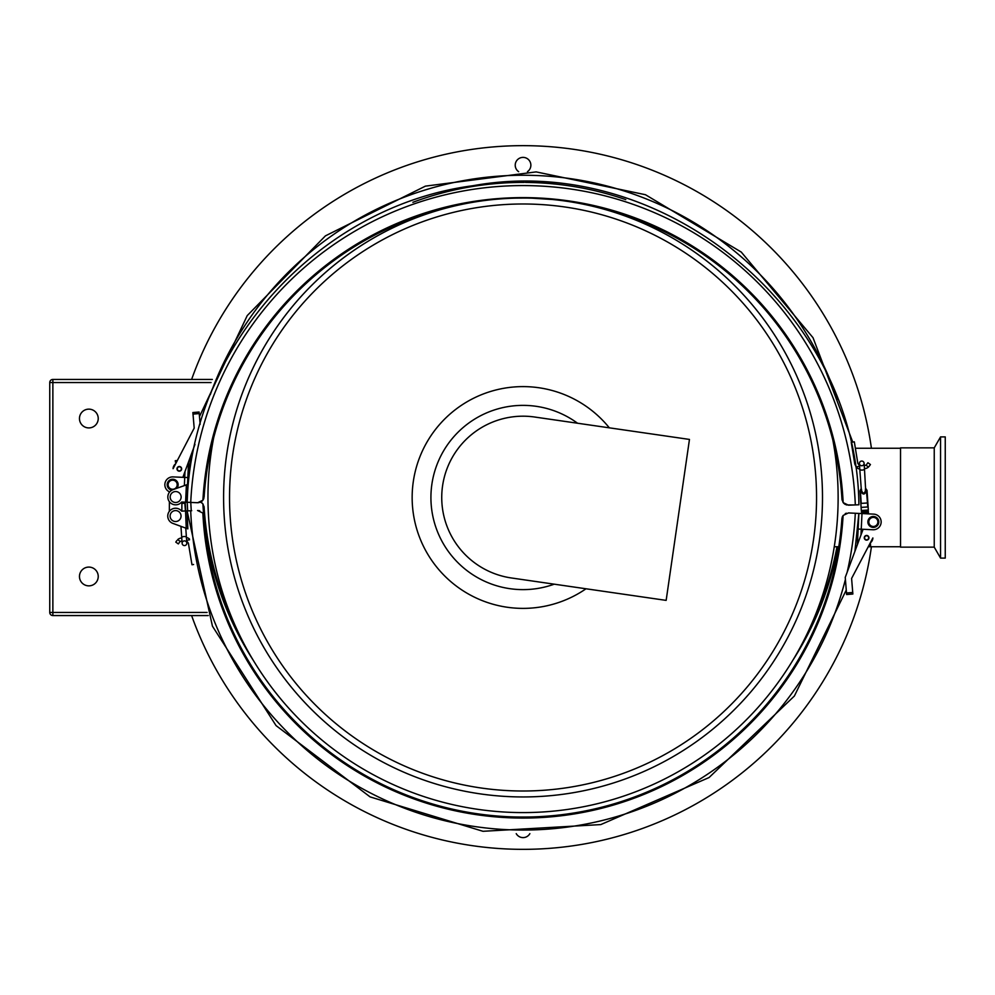 <?xml version="1.0" encoding="UTF-8"?>
<svg xmlns="http://www.w3.org/2000/svg" width="995" height="995" viewBox="0 0 995 995"><rect width="100%" height="100%" fill="white"/><g stroke="black" fill="none" stroke-linecap="round" stroke-linejoin="round"><path stroke-width="1.49" d="M184.772 510.995L181.861 511.119L181.886 502.015L184.809 502.152M169.349 511.343L169.386 501.691M869.618 544.141L869.953 543.494M867.478 513.83L873.709 514.129A7.823 7.823 0 0 1 881.147 522.313A7.823 7.823 0 0 1 872.963 529.75L861.247 529.191L861.993 513.569L858.872 513.42L857.391 544.663M858.125 529.041L861.247 529.191L860.973 535.011L862.727 530.298M869.767 544.128L870.588 544.7L869.282 544.787M868.946 545.434L870.588 544.7M869.854 545.372L870.675 545.944L868.61 546.068L851.596 578.443L872.864 537.959A6.256 6.256 0 0 1 870.302 542.847L870.513 543.469M867.752 513.196L862.292 513.557L861.471 512.985L868.486 512.524L867.752 513.196L868.573 513.768M867.665 511.952L862.205 512.313L861.384 511.741L868.411 511.293L867.665 511.952L868.486 512.524M864.817 510.273L868.324 510.049L868.125 506.928L861.11 507.4L867.764 506.952L867.503 502.972L860.849 503.408L861.309 510.51L864.817 510.273M861.309 510.51L862.13 511.082L868.324 510.049M869.232 523.867A4.54 4.54 0 0 0 875.264 526.044A4.54 4.54 0 0 0 877.441 520.012A4.54 4.54 0 0 0 871.409 517.835A4.54 4.54 0 0 0 869.232 523.867M871.011 516.99A5.473 5.473 0 0 1 878.784 522.4A5.473 5.473 0 0 1 870.215 526.43A5.473 5.473 0 0 1 871.011 516.99M868.958 537.673A2.351 2.351 0 0 1 865.799 539.986A2.351 2.351 0 0 0 868.809 538.606A2.351 2.351 0 0 0 867.429 535.596A2.351 2.351 0 0 0 864.419 536.977A2.351 2.351 0 0 0 865.799 539.986M862.802 529.265L862.603 530.31M863.1 529.278L845.24 577.399L846.621 594.537L852.864 594.027L851.596 578.443L852.603 590.918M862.292 513.557L873.709 514.129M170.879 513.258A5.473 5.473 0 0 1 180.356 513.383A5.473 5.473 0 0 1 175.506 521.529A5.473 5.473 0 0 1 170.879 513.258M185.555 510.97L181.65 511.119A7.823 7.823 0 0 0 169.212 511.517A7.823 7.823 0 0 0 172.894 523.407L187.831 528.867L187.11 510.908L185.555 510.97L186.239 528.295M185.443 527.997L172.894 523.407M191.699 510.721L190.704 510.758A332.616 332.616 0 0 0 845.402 579.451M846.26 590.035L794.371 696.027L709.049 777.555L600.806 824.581L482.985 831.298L370.09 796.895L276.05 725.591L212.445 626.178L187.11 510.908L190.704 510.758M854.282 513.209L848.436 512.935L843.101 515.472L841.894 518.756A319.557 319.557 0 0 1 521.853 817.057A319.557 319.557 0 0 1 204.037 516.368L202.868 513.072L197.545 510.485M854.904 551.367L858.872 513.432L848.436 512.935M202.868 513.072A320.564 320.564 0 0 0 521.84 818.064A320.564 320.564 0 0 0 843.101 515.472M203.963 515.671L204.037 516.368A319.557 319.557 0 0 0 521.853 817.057A319.557 319.557 0 0 0 841.894 518.756L841.932 518.395M846.335 513.184L845.228 513.644M842.554 516.368L842.143 517.425M199.759 510.796L198.453 510.522M861.857 491.592L863.735 493.657L865.327 491.368M861.57 489.44L860.389 490.821L860.998 489.751L860.389 490.821L860.998 489.751L860.389 490.821L860.998 489.751L860.389 490.821L861.21 503.383M865.936 489.428L867.043 490.386L865.936 489.428M861.608 461.058A2.351 2.351 0 0 0 859.419 463.546L859.419 463.546A2.351 2.351 131.4 0 1 861.608 461.058A2.351 2.351 131.4 0 1 864.095 463.235A2.351 2.351 0 0 0 861.608 461.058M864.468 468.881L864.095 463.235A2.351 2.351 131.4 0 1 861.906 465.735A2.351 2.351 131.4 0 1 859.419 463.546L859.779 469.192A2.351 1.045 -3.7 0 0 862.192 470.088A2.351 1.045 -3.7 0 0 864.468 468.881L865.625 489.503C864.531 494.838 863.1 494.925 861.322 489.776L859.779 469.192M860.712 490.037L861.172 488.993M865.662 488.707L866.259 489.677L865.327 489.192M860.65 490.112A6.99 3.122 86.3 0 0 863.76 494.005A6.99 3.122 86.3 0 0 866.322 489.739L866.259 489.677M867.503 502.972L866.322 489.739M187.545 484.453L188.528 461.929M169.697 491.953A7.823 7.823 0 0 1 173.006 476.903L184.722 477.413L184.374 485.597M187.844 477.55L184.722 477.413L184.983 471.593L183.242 476.319M171.936 490.137A5.473 5.473 0 0 1 167.483 482.961A5.473 5.473 0 0 1 175.394 479.976A5.473 5.473 0 0 1 176.799 488.309M193.142 415.661L194.187 428.124L177.309 460.561L175.244 460.71L176.065 461.27L175.319 461.941L176.637 461.854M176.302 462.501L175.617 463.807A6.256 6.256 0 0 0 173.08 468.695L194.187 428.124L193.005 414.107L199.236 413.572L199.1 412.017L192.868 412.552L193.005 414.107M182.869 477.339L194.97 444.379M200.144 424.293L199.236 413.572M180.132 466.643A2.351 2.351 0 0 0 177.122 468.036A2.351 2.351 0 0 0 178.515 471.045A2.351 2.351 0 0 0 181.525 469.652A2.351 2.351 0 0 0 180.132 466.643M183.179 477.351L183.366 476.306M176.762 482.774A4.54 4.54 0 0 0 170.717 480.622A4.54 4.54 0 0 0 168.565 486.667A4.54 4.54 0 0 0 174.61 488.819A4.54 4.54 0 0 0 176.762 482.774M176.973 461.207L176.065 461.27M223.589 497.5A299.458 299.458 0 0 1 523.047 198.042A299.458 299.458 0 0 1 819.407 540.409A299.458 299.458 0 0 1 480.137 793.861A299.458 299.458 0 0 1 226.686 454.591A299.458 299.458 0 0 1 565.956 201.139A299.458 299.458 0 0 1 819.407 540.409A299.458 299.458 0 0 1 480.137 793.861A299.458 299.458 0 0 1 226.686 454.591A299.458 299.458 0 0 1 565.956 201.139A299.458 299.458 0 0 1 819.407 540.409A299.458 299.458 0 0 0 565.956 201.139A299.458 299.458 0 0 0 226.686 454.591M818.425 448.247L818.885 451.145M820.44 532.586L820.975 527.723M516.766 198.117L525.671 198.055M532.201 198.192L552.312 199.485M819.669 538.544L819.034 542.947M945.25 558.096L945.25 436.904L940.561 436.904L940.561 558.096L945.25 558.096M940.561 558.096L934.243 547.15L934.243 447.849L940.561 436.904M934.243 547.15L900.525 547.15L900.525 447.849L934.243 447.849M412.888 202.296A315.092 315.092 0 0 1 524.228 182.408M525.447 182.421A315.092 315.092 0 0 1 625.768 199.622M191.724 502.475L198.478 502.736M199.784 502.463L201.276 501.754M201.674 501.48L202.657 500.535M203.465 499.316L203.851 498.358M204.099 497.065L204.112 496.953A319.557 319.557 0 0 1 451.767 206.649C500.062 194.933 548.307 195.119 596.502 207.196A319.557 319.557 0 0 1 841.969 499.316L842.056 500.012M846.372 504.925L854.319 504.962M843.66 503.234L845.265 504.465M213.614 438.061A315.092 315.092 0 0 0 521.865 812.592A315.092 315.092 0 0 0 832.914 440.387A319.557 319.557 0 0 1 841.969 499.316L843.151 502.612L848.461 505.199L858.896 504.776C856.993 311.472 663.304 151.29 473.073 185.704C318.45 205.977 191.637 346.347 187.147 502.264L187.993 484.291L173.018 489.652L185.605 485.15M689.46 439.429L666.153 600.383L511.393 577.971A81.316 81.316 0 0 1 442.576 485.846A81.316 81.316 0 0 1 534.701 417.029L689.46 439.429M173.018 489.652A7.823 7.823 0 0 0 169.25 501.505A7.823 7.823 0 0 0 181.675 502.002L197.582 502.749L202.905 500.211L204.112 496.928M202.905 500.211A320.564 320.564 0 0 1 524.166 197.619A320.564 320.564 0 0 1 843.151 502.612M212.333 379.443L52.872 379.443A3.122 3.122 0 0 0 49.75 382.565L49.75 612.435A3.122 3.122 0 0 0 52.872 615.557L208.253 615.557M88.841 427.912A9.378 9.378 0 0 1 79.463 418.534A9.378 9.378 0 0 1 88.841 409.144A9.378 9.378 0 0 1 98.231 418.534A9.378 9.378 0 0 1 88.841 427.912M88.841 567.088A9.378 9.378 0 0 1 98.231 576.466A9.378 9.378 0 0 1 88.841 585.856A9.378 9.378 0 0 1 79.463 576.466A9.378 9.378 0 0 1 88.841 567.088M529.862 833.636A7.823 7.823 0 0 1 516.231 833.636M518.644 171.675A7.823 7.823 0 0 1 519.39 158.292A7.823 7.823 0 0 1 530.87 165.207A7.823 7.823 0 0 1 527.449 171.675M191.612 379.443A351.832 351.832 0 0 1 871.421 448.247M871.421 546.752A351.832 351.832 0 0 1 191.612 615.557M864.245 465.56L864.792 465.473A3.122 3.122 0 0 0 865.837 465.1L868.498 467.003L869.369 466.033L868.498 467.003A6.256 6.256 0 0 1 865.302 468.558L864.456 468.695M859.593 466.319L856.098 466.891L854.767 463.944L851.235 442.34L854.319 441.83L857.852 463.434L859.556 465.735M859.779 469.08A6.256 6.256 0 0 1 856.098 466.891M869.369 466.033L870.438 464.541L867.901 462.725L866.832 464.205M177.11 502.301A5.473 5.473 0 0 1 170.356 495.634A5.473 5.473 0 0 1 179.498 493.122A5.473 5.473 0 0 1 177.11 502.301M185.779 528.121L186.413 537.412A2.351 1.045 176 0 0 184 536.529A2.351 1.045 176 0 0 181.737 537.735L180.953 526.355M184.635 545.558A2.351 2.351 0 0 0 186.811 543.059L186.811 543.059A2.351 2.351 -48.8 0 1 184.635 545.558A2.351 2.351 -48.8 0 1 182.122 543.382A2.351 2.351 0 0 0 184.635 545.558M181.737 537.735L182.122 543.382A2.351 2.351 -48.8 0 1 184.311 540.882A2.351 2.351 -48.8 0 1 186.811 543.059L186.413 537.412M185.393 510.97L184.784 502.152M181.886 503.433L184.859 503.221M838.014 546.752A320.564 320.564 0 0 1 792.679 660.518M253.402 660.518A320.564 320.564 0 0 1 204.522 523.283M203.652 514.552A320.564 320.564 0 0 1 202.918 503.93L200.741 502.065M204.025 506.517L204.112 507.226A319.557 319.557 0 0 0 236.972 629.574A319.557 319.557 0 0 1 204.112 507.226L202.918 503.93M837.006 546.752A319.557 319.557 0 0 1 809.122 629.574A319.557 319.557 0 0 0 837.006 546.752M202.408 503.308L200.803 502.089M193.59 564.488L191.985 564.75L188.378 543.158L186.662 540.87M176.849 540.608L175.779 542.101L178.329 543.917L179.398 542.424M186.426 537.524A6.256 6.256 0 0 1 189.411 538.979M186.612 540.285L189.523 539.8M177.695 539.651L180.369 541.529A3.122 3.122 0 0 1 181.426 541.156L181.973 541.069M177.707 539.626A6.256 6.256 0 0 1 180.903 538.071L181.749 537.934M868.647 537.686A2.027 2.027 0 0 0 865.513 536.081A2.027 2.027 0 0 0 865.687 539.601A2.027 2.027 0 0 0 868.647 537.686A2.027 2.027 0 0 1 866.72 539.825A2.027 2.027 0 0 1 864.58 537.897A2.027 2.027 0 0 1 866.508 535.758A2.027 2.027 0 0 1 868.647 537.686M852.74 592.473L846.496 592.983M847.155 572.237A332.616 332.616 0 0 0 855.29 513.258M837.467 399.356A332.616 332.616 0 0 0 210.293 394.642M177.297 468.943A2.027 2.027 0 0 1 179.224 466.804A2.027 2.027 0 0 1 181.364 468.732A2.027 2.027 0 0 1 179.436 470.871A2.027 2.027 0 0 1 177.297 468.943M554.24 584.177A92.112 92.112 0 0 1 437.788 462.613A92.112 92.112 0 0 1 577.535 423.223M586.005 588.779A110.893 110.893 0 0 1 413.298 481.605A110.893 110.893 0 0 1 609.313 427.825M813.524 539.564A293.513 293.513 0 0 1 480.983 787.978A293.513 293.513 0 0 1 232.569 455.436A293.513 293.513 0 0 1 565.11 207.022A293.513 293.513 0 0 1 813.524 539.564M190.729 502.425A332.616 332.616 0 0 1 524.216 185.58A332.616 332.616 0 0 1 855.314 504.925M52.872 615.557L52.872 612.435L49.75 612.435M49.75 382.565L52.872 382.565L52.872 379.443M207.097 612.435L52.872 612.435L52.872 382.565L211.064 382.565M186.401 484.863L185.58 502.189M191.276 510.733A332.616 332.616 0 0 1 190.791 502.438M862.205 512.313L861.471 512.985M862.13 511.082L861.384 511.741M867.59 510.721L868.411 511.293M867.043 490.386L865.75 488.483L867.043 490.386L868.125 506.928M860.028 490.846L861.061 488.794L860.028 490.846L861.098 507.388M187.669 484.416L190.99 455.225M199.485 416.519L247.245 315.589L325.427 235.865L425.4 186.14L536.156 171.899L645.469 194.721L741.275 252.083L813.014 337.703L852.752 442.091M176.152 462.513L175.319 461.941M900.525 448.247L855.364 448.247M900.525 546.752L868.249 546.752M856.62 546.752L855.613 546.752M838.785 546.752L834.258 546.752M185.767 510.957L185.157 502.164M187.184 502.264L187.682 510.883"/></g></svg>
